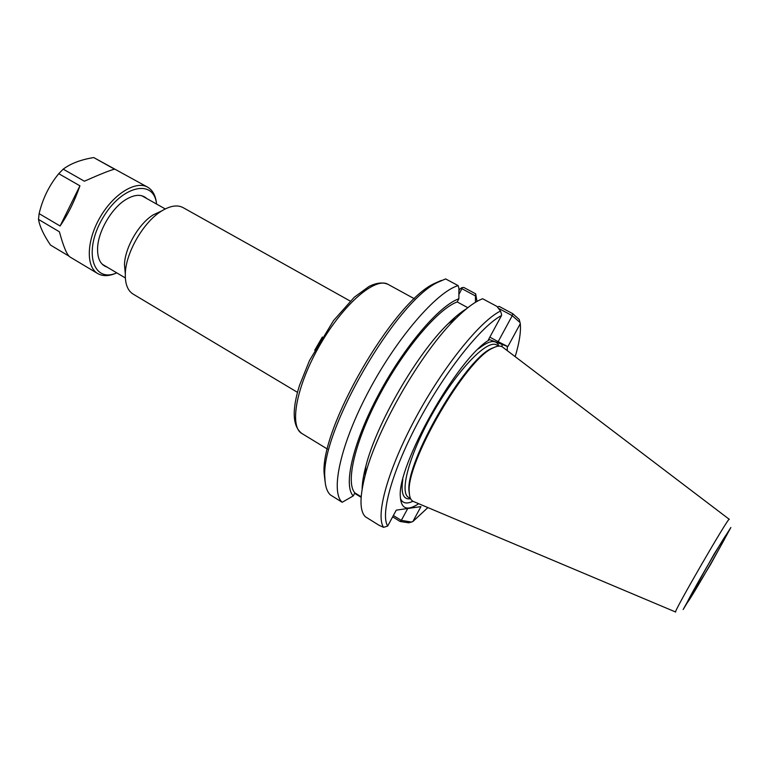 <?xml version="1.0" encoding="UTF-8"?>
<svg xmlns="http://www.w3.org/2000/svg" width="770" height="770" viewBox="0 0 770 770"><rect width="100%" height="100%" fill="white"/><g stroke="black" fill="none" stroke-linecap="round" stroke-linejoin="round"><path stroke-width="1.16" d="M297.461 392.334L133.085 294.073C127.666 290.675 125.077 283.938 125.308 273.87C125.645 252.801 143.605 221.75 161.69 210.951C170.305 205.725 177.437 204.608 183.087 207.621L350.235 301.08M458.891 294.381L461.933 288.702L461.836 287.672L459.882 289.019L458.901 290.848M441.277 280.444L434.309 283.533C393.229 301.994 319.694 429.14 324.18 473.964L325.209 482.54M125.221 272.869L124.48 264.803C124.75 247.94 138.947 223.396 153.423 214.753L160.776 211.375M512.156 315.633L520.01 322.495L519.221 319.483L512.743 313.679L512.156 315.633L498.421 308.269M512.743 313.679L499.124 306.383L497.401 306.98M392.652 516.834L400.15 521.482L408.86 522.811L412.826 521.579L420.959 506.612L396.271 510.144L387.666 526.064L383.575 527.354L378.83 525.15L365.355 516.747C359.628 511.02 359.542 497.324 365.096 475.639C376.684 429.227 421.729 351.351 456.177 318.154C466.61 307.836 475.446 301.368 482.655 298.76L496.929 306.412L500.49 311.051L501.568 314.362L501.53 315.517L488.363 339.868L488.969 340.08L488.526 339.56M488.661 339.31L507.863 346.577L520.279 323.718L520.01 322.495M520.279 323.718L520.376 324.719C520.905 332.707 519.173 343.353 515.178 356.654M427.889 507.584L412.826 521.579M500.49 311.051C480.095 321.032 443.183 366.674 415.521 418.206C387.782 469.748 375.327 515.525 383.575 527.354M387.666 526.064C380.12 514.091 392.488 469.7 419.303 419.929C446.042 370.149 481.606 325.835 501.53 315.517M411.632 522.089L401.334 520.356L400.15 521.482M407.753 508.498L401.334 520.356M495.379 346.895L491.318 348.579C464.647 359.763 405.386 462.231 408.995 490.923L409.563 495.283M400.439 498.527C402.527 503.349 406.695 504.254 412.932 501.251M502.223 346.847L501.809 343.863M512.204 315.748L498.151 341.678L489.836 337.135M507.863 346.577L498.151 341.678M461.933 288.702L475.456 295.95L475.436 302.321M401.218 520.376L393.364 515.525M324.18 473.964L324.882 477.756C325.104 485.976 326.942 491.693 330.388 494.918L342.178 502.281L353.257 495.909L354.874 492.877L361.168 496.775M507.315 346.394L507.238 350.619M418.697 503.705C407.292 511.251 401.18 509.018 400.361 497.025C396.617 466.293 457.39 358.416 488.969 340.08M466.351 308.866C460.98 312.081 454.954 316.99 448.275 323.602C416.878 353.834 376.424 423.789 365.875 466.081C363.478 475.167 362.227 482.838 362.121 489.094M467.814 307.692L457.188 301.936L458.872 298.798L458.91 288.307L458.121 285.603L445.637 278.913L437.947 282.244C396.001 301.08 320.291 431.999 324.882 477.756M342.178 502.281C330.214 491.895 340.34 444.377 368.811 390.929C397.147 337.462 436.802 291.888 458.121 285.603M475.456 295.95L475.687 293.832L463.761 287.441L461.836 287.672M475.687 293.832L476.986 301.417M354.643 493.31L361.12 497.324M675.637 612.015L413.769 501.626C410.968 500.635 409.476 497.507 409.284 492.242C405.636 463.28 465.677 359.465 492.608 348.175C497.266 345.711 500.721 345.451 502.974 347.386L729.257 519.307M687.668 602.159L687.35 602.323C686.83 601.052 725.33 534.467 726.697 534.284C730.104 530.646 691.335 598.049 687.668 602.159M457.188 301.936C438.168 308.866 404.135 348.81 379.62 394.943C354.999 441.066 345.374 482.636 354.874 492.877M458.872 298.798C439.391 305.44 403.961 346.808 378.465 394.789C352.862 442.769 343.102 485.793 353.257 495.909M68.954 256.112L50.502 245.081C43.726 235.062 39.722 226.505 38.5 219.421L59.396 231.78C63.409 246.516 66.923 254.899 69.945 256.959L97.723 273.562C102.939 276.507 109.253 276.286 116.645 272.898M39.126 213.637C42.668 198.65 49.213 185.339 58.741 173.702L79.926 185.811L60.089 225.995L39.126 213.637L38.5 219.421M63.198 169.159C70.696 163.519 80.869 159.65 93.728 157.561L114.566 169.208C110.745 169.997 100.687 173.991 84.382 181.21L63.198 169.159L58.741 173.702M156.531 203.935C155.781 195.821 152.826 190.248 147.676 187.187L93.728 157.561M79.926 185.811C74.642 200.999 68.03 214.387 60.089 225.995M146.724 198.506C141.478 193.847 134.317 194.329 125.241 199.95C111.294 208.737 98.252 231.289 97.598 247.757C97.241 258.422 100.398 264.87 107.059 267.094M147.676 187.187C135.915 180.228 113.546 193.847 100.09 217.304C86.471 240.663 85.817 266.844 97.723 273.562M116.751 272.85C93.112 283.524 83.044 251.636 102.41 218.642C121.352 185.406 154.01 178.226 156.551 204.04M322.37 337.01L314.709 350.263M327.462 449.093L301.85 433.472C288.904 426.464 296.431 385.452 320.176 344.585C343.757 303.621 375.548 276.642 388.08 284.371L414.395 298.77M498.922 346.105C496.303 339.195 489.47 340.109 478.411 348.849M402.797 479.604C400.737 493.551 403.355 499.932 410.651 498.758M410.574 498.613L408.552 497.382C398.86 492.396 409.958 452.442 434.251 410.554C458.439 368.609 487.535 339.06 496.688 344.979L498.768 346.115M710.652 564.323L683.144 609.522L714.281 553.774L730.865 527.498L710.652 564.323M729.296 519.327C730.037 514.283 671.671 615.192 675.675 612.034M301.85 433.472C292.552 426.349 291.753 410.372 299.443 385.558L309.511 360.495L333.468 320.667L354.267 297.239L368.994 286.469C376.463 282.734 382.825 282.032 388.08 284.371M165.252 208.94L141.815 195.753M125.346 277.951L102.218 264.216M124.48 264.803L125.308 273.87M153.423 214.753L161.69 210.951M365.875 466.081L365.096 475.639M448.275 323.602L456.177 318.154M434.309 283.533L437.947 282.244M408.995 490.923L409.284 492.242M491.318 348.579L492.608 348.175"/></g></svg>
